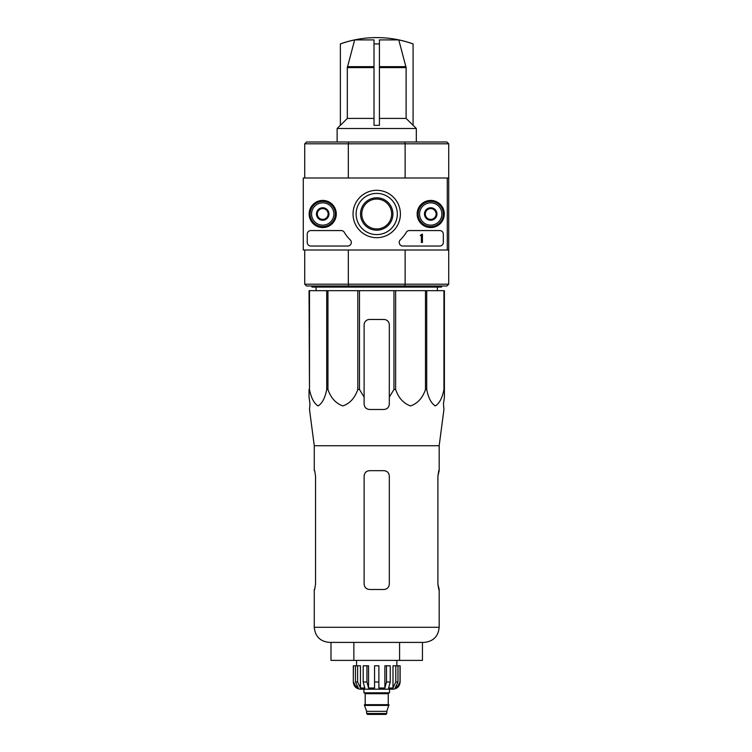 <?xml version="1.0" encoding="UTF-8"?>
<svg xmlns="http://www.w3.org/2000/svg" width="752" height="752" viewBox="0 0 752 752"><rect width="100%" height="100%" fill="white"/><g stroke="black" fill="none" stroke-linecap="round" stroke-linejoin="round"><path stroke-width="1.13" d="M447.28 177.998L447.28 250.002L303.282 250.002L303.282 177.998L448.718 177.998L448.718 250.002L447.28 250.002M309.147 214A13.574 13.574 0 0 1 329.508 202.25A13.574 13.574 0 0 1 329.508 225.75A13.574 13.574 0 0 1 309.147 214M417.153 214A13.574 13.574 0 0 1 437.504 202.25A13.574 13.574 0 0 1 437.504 225.75A13.574 13.574 0 0 1 417.153 214M353.036 214A23.679 23.679 0 0 1 388.558 193.49A23.679 23.679 0 0 1 388.558 234.511A23.679 23.679 0 0 1 353.036 214M439.723 230.563A3.6 3.6 0 0 1 443.323 234.163L443.323 242.435A3.6 3.6 0 0 1 439.723 246.036L402.837 246.036A3.6 3.6 0 0 1 400.327 239.85A36.002 36.002 0 0 0 406.268 232.33A3.6 3.6 0 0 1 409.361 230.563L439.723 230.563M341.192 230.563A3.6 3.6 0 0 1 344.294 232.33A36.002 36.002 0 0 0 350.225 239.85A3.6 3.6 0 0 1 347.725 246.036L310.839 246.036A3.6 3.6 0 0 1 307.239 242.435L307.239 234.163A3.6 3.6 0 0 1 310.839 230.563L341.192 230.563M309.401 214A13.32 13.32 0 0 1 329.376 202.467A13.32 13.32 0 0 1 329.376 225.534A13.32 13.32 0 0 1 309.401 214M417.398 214A13.32 13.32 0 0 1 437.382 202.467A13.32 13.32 0 0 1 437.382 225.534A13.32 13.32 0 0 1 417.398 214M356.119 214A20.605 20.605 0 0 1 387.017 196.159A20.605 20.605 0 0 1 387.017 231.842A20.605 20.605 0 0 1 356.119 214M422.436 234.163L421.364 234.521A0.536 0.536 0 0 1 420.819 235.056L420.283 235.602L421.364 235.564L421.364 242.435L422.436 242.435L422.436 234.163M425.322 210.88L430.717 207.768L436.122 210.88L436.122 217.121L430.717 220.233L425.322 217.121L425.322 210.88A6.232 6.232 0 0 1 436.122 210.88A6.232 6.232 0 0 1 430.717 220.233A6.232 6.232 0 0 1 425.322 210.88L425.322 217.121L430.717 220.233L436.122 217.121L436.122 210.88L433.425 209.319A5.396 5.396 0 0 1 433.425 218.672A5.396 5.396 0 0 1 425.322 214A5.396 5.396 0 0 1 428.02 209.319L425.322 210.88M419.56 214A11.158 11.158 0 0 1 436.301 204.337A11.158 11.158 0 0 1 436.301 223.664A11.158 11.158 0 0 1 419.56 214M418.121 214A12.596 12.596 0 0 1 437.015 203.087A12.596 12.596 0 0 1 437.015 224.914A12.596 12.596 0 0 1 418.121 214M428.02 209.319A5.396 5.396 0 0 1 433.425 209.319L430.717 207.768L428.02 209.319M317.316 210.88L322.721 207.768L328.116 210.88L328.116 217.121L322.721 220.233L317.316 217.121L317.316 210.88A6.232 6.232 0 0 1 328.116 210.88A6.232 6.232 0 0 1 322.721 220.233A6.232 6.232 0 0 1 317.316 210.88L317.316 217.121L322.721 220.233L328.116 217.121L328.116 210.88L325.419 209.319A5.396 5.396 0 0 1 325.419 218.672A5.396 5.396 0 0 1 317.316 214A5.396 5.396 0 0 1 320.023 209.319L317.316 210.88M311.563 214A11.158 11.158 0 0 1 328.304 204.337A11.158 11.158 0 0 1 328.304 223.664A11.158 11.158 0 0 1 311.563 214M310.115 214A12.596 12.596 0 0 1 329.019 203.087A12.596 12.596 0 0 1 329.019 224.914A12.596 12.596 0 0 1 310.115 214M320.023 209.319A5.396 5.396 0 0 1 325.419 209.319L322.721 207.768L320.023 209.319M398.786 39.912L379.422 39.912L379.422 43.945A101.699 101.699 0 0 0 374.017 43.945L374.017 39.912L354.653 39.912L347.321 67.595L347.321 118.421L340.365 125.358L340.365 43.907A107.997 107.997 0 0 1 413.083 43.907L413.083 43.945A107.968 107.968 0 0 0 398.786 39.912L406.118 67.595L406.118 118.421L379.422 118.421M379.422 43.945L379.422 125.358L374.017 125.358L379.422 125.358L374.017 125.358L374.017 43.945M354.653 39.912A107.968 107.968 0 0 0 340.365 43.945M406.118 118.421L413.083 125.358L413.083 43.945M309.486 290.676L309.486 389.489L309.044 290.676L444.404 290.676L444.404 397.084L443.464 404.078L443.934 409.483L439.177 445.72L314.261 445.72L314.261 470.677M444.404 389.489L443.953 389.489C442.289 397.968 439.403 403.448 435.314 405.939C431.216 403.363 428.358 397.874 426.713 389.489L425.482 389.489C422.605 397.968 417.614 403.448 410.517 405.939C403.439 403.363 398.475 397.874 395.637 389.489L393.954 389.489L389.32 397.084L389.32 404.078L389.32 324.883A5.396 5.396 0 0 0 383.924 319.478L369.523 319.478A5.396 5.396 0 0 0 364.118 324.883L364.118 404.078C364.438 407.358 366.243 409.154 369.523 409.483L383.924 409.483C387.195 409.163 389 407.358 389.32 404.078L389.32 397.084L389.32 404.078M359.484 290.676L359.484 389.489L364.118 397.084L364.118 404.078M359.484 389.489L357.802 389.489C354.925 397.968 349.934 403.448 342.837 405.939C335.759 403.363 330.795 397.874 327.957 389.489L326.725 389.489C325.061 397.968 322.176 403.448 318.087 405.939C313.998 403.363 311.131 397.874 309.486 389.489M309.044 397.084L309.044 389.489L309.044 397.084L309.974 404.078L309.044 397.084M314.261 445.72L309.504 409.483L309.974 404.078M443.464 404.078L444.404 397.084L444.404 324.883M357.802 290.676L357.802 389.489M393.954 290.676L393.954 389.489M395.637 290.676L395.637 389.489M327.957 290.676L327.957 389.489M326.725 290.676L326.725 389.489M443.953 290.676L443.953 389.489M426.713 290.676L426.713 389.489M425.482 290.676L425.482 389.489M448.718 177.998L448.718 143.801L446.923 141.996L306.525 141.996L304.72 143.801L304.72 177.998M360.518 214A16.196 16.196 0 0 1 384.817 199.966A16.196 16.196 0 0 1 384.817 228.025A16.196 16.196 0 0 1 360.518 214M446.923 141.996L448.718 143.801L405.121 143.801L405.121 177.998M404.783 141.996L405.121 143.801L348.317 143.801L348.317 177.998M405.121 250.002L405.121 284.2L448.718 284.2L446.923 286.004L404.783 286.004L405.121 284.2L348.317 284.2L348.317 250.002M446.923 286.004L448.718 284.2L448.718 250.002M404.783 286.004L306.525 286.004L304.72 284.2L304.72 250.002M306.525 286.004L304.72 284.2L348.317 284.2L348.665 286.004M348.665 141.996L348.317 143.801L304.72 143.801L306.525 141.996M361.778 214A14.946 14.946 0 0 1 384.187 201.057A14.946 14.946 0 0 1 384.187 226.944A14.946 14.946 0 0 1 361.778 214M441.518 286.004L441.518 287.076L311.92 287.076L311.92 286.004M316.094 290.676L316.047 287.076M399.585 660.397L422.445 660.397L422.445 642.396L424.062 642.396L329.376 642.396C320.192 641.503 315.154 636.465 314.261 627.281C315.154 636.465 320.192 641.503 329.376 642.396L353.854 642.396L353.854 660.397L399.585 660.397L399.585 642.396M330.993 642.396L330.993 660.397L353.854 660.397M364.118 476.082C364.447 472.792 366.252 470.987 369.523 470.677L383.924 470.677C387.195 470.996 388.991 472.792 389.32 476.082L389.32 584.078C388.991 587.368 387.186 589.173 383.924 589.483L369.523 589.483C366.252 589.164 364.447 587.368 364.118 584.078L364.118 476.082L364.118 584.078M315.549 476.082L314.674 470.677L315.549 476.082L315.549 584.078L314.674 589.483L315.549 584.078M314.261 589.483L314.261 627.281L439.177 627.281C438.284 636.465 433.246 641.503 424.062 642.396C433.246 641.503 438.284 636.465 439.177 627.281L439.177 589.483L437.899 584.078L438.764 589.483M439.177 445.72L439.177 470.677L437.899 476.082L438.764 470.677M437.899 476.082L437.899 584.078M374.017 118.421L347.321 118.421M413.083 125.264L416.317 128.498L337.122 128.498L337.122 141.996M340.355 125.264L337.122 128.498M395.815 665.802L395.815 681.998L392.995 688.014L392.995 665.802L400.12 665.802L400.12 681.998C399.697 686.369 397.291 688.776 392.92 689.199L360.518 689.199C356.147 688.776 353.75 686.369 353.318 681.998C353.75 686.369 356.147 688.776 360.518 689.199L363.94 689.199L363.94 692.799L389.498 692.799L389.498 689.199M386.801 713.498L366.638 713.498L367.54 714.4L385.898 714.4L386.801 713.498L386.801 711.336L388.963 704.68L364.476 704.68L364.476 705.404L388.963 705.404M366.638 713.498L366.638 711.336L386.801 711.336M364.842 704.68L388.596 704.68M388.239 704.323L388.239 693.701L389.141 692.799M378.876 681.998L374.562 681.998L374.562 665.802L378.876 665.802L378.876 688.014L384.874 688.014L386.5 681.998L384.874 688.014L384.874 665.802L390.241 665.802L390.241 681.998L386.5 681.998L386.5 665.802M400.017 665.802L400.017 681.998L396.765 688.014L396.765 686.247M397.977 665.802L397.977 681.998L395.157 688.014L396.765 688.014M390.241 681.998L388.615 688.014L392.995 688.014M374.562 681.998L374.562 688.014L368.565 688.014L366.938 681.998L363.197 681.998L364.823 688.014L360.443 688.014L357.623 681.998L355.461 681.998L358.281 688.014L356.674 688.014L353.421 681.998L356.674 688.014L356.674 686.247M363.197 681.998L363.197 665.802L366.938 665.802L366.938 681.998M353.421 665.802L353.318 681.998L353.318 665.802L357.623 665.802L357.623 681.998M355.461 665.802L355.461 681.998M368.565 688.014L368.565 665.802L366.938 665.802M360.443 688.014L360.443 665.802L357.623 665.802M396.877 665.802L396.877 660.397M444.404 290.676L444.404 319.478M369.523 319.478A5.396 5.396 0 0 0 365.82 320.944M365.707 321.057A5.396 5.396 0 0 0 364.118 324.883M389.32 324.883A5.396 5.396 0 0 0 387.731 321.048M387.459 320.803A5.396 5.396 0 0 0 383.924 319.478M385.898 714.4L382.119 714.4L385.898 714.4M384.874 688.014L386.5 681.998M353.421 681.998L356.674 688.014M405.995 66.665L379.422 66.665M374.017 66.665L347.443 66.665M406.118 67.595L379.422 67.595M374.017 67.595L347.321 67.595M365.199 704.323L365.199 693.701L388.239 693.701M392.92 689.199C397.291 688.776 399.697 686.369 400.12 681.998L400.017 681.998M397.977 681.998L395.815 681.998M437.344 290.676L437.391 287.076M416.317 128.498L416.317 141.996M366.638 711.336L364.476 705.404M365.199 693.701L364.297 692.799M356.561 665.802L356.561 660.397"/></g></svg>
